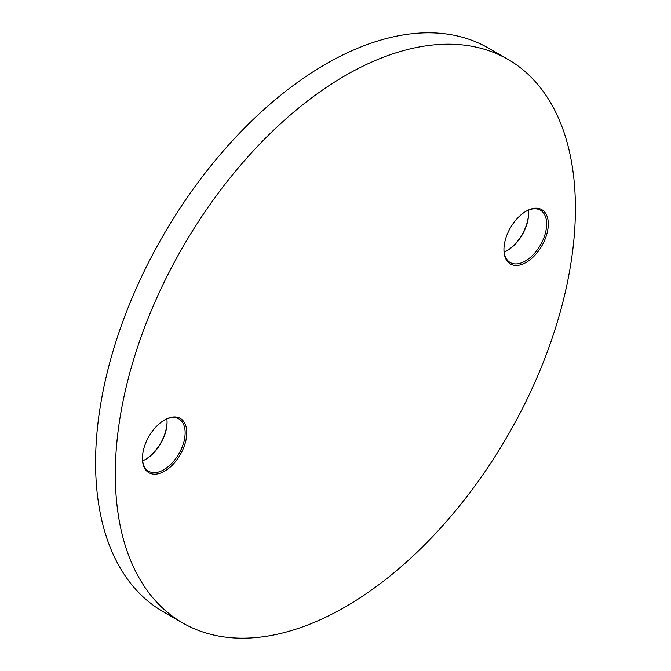 <?xml version="1.0" encoding="UTF-8"?>
<svg xmlns="http://www.w3.org/2000/svg" width="671" height="671" viewBox="0 0 671 671"><rect width="100%" height="100%" fill="white"/><g stroke="black" fill="none" stroke-linecap="round" stroke-linejoin="round"><path stroke-width="1.01" d="M526.123 211.214L526.123 211.214A31.369 18.117 -60 0 1 548.308 224.022A31.369 18.117 -60 0 1 526.123 262.445A31.369 18.117 -60 0 1 503.938 249.637A31.369 18.117 -60 0 1 526.123 211.214L526.123 211.214M503.938 249.159A30.212 17.446 120 0 0 510.195 262.52A30.212 17.446 120 0 0 525.301 261.027A30.212 17.446 120 0 0 545.037 234.405A30.212 17.446 120 0 0 540.407 210.191A30.212 17.446 120 0 0 525.703 211.457M506.815 250.82A31.369 18.117 120 0 0 528.58 213.118M528.362 210.174A30.212 17.446 -60 0 1 528.589 213.588A30.212 17.446 -60 0 1 507.226 250.585L507.226 250.585A30.212 17.446 -60 0 1 504.156 252.103M164.596 419.937L164.596 419.937A31.369 18.117 -60 0 1 186.781 432.745A31.369 18.117 -60 0 1 164.596 471.168A31.369 18.117 -60 0 1 142.411 458.36A31.369 18.117 -60 0 1 164.596 419.937L164.596 419.937M142.42 457.882A30.212 17.446 120 0 0 148.668 471.243A30.212 17.446 120 0 0 163.774 469.75A30.212 17.446 120 0 0 183.51 443.12A30.212 17.446 120 0 0 178.88 418.914A30.212 17.446 120 0 0 164.185 420.18M145.297 459.543A31.369 18.117 120 0 0 167.062 421.841M166.844 418.897A30.212 17.446 -60 0 1 167.062 422.311A30.212 17.446 -60 0 1 145.699 459.308L145.699 459.308A30.212 17.446 -60 0 1 142.638 460.826M345.364 75.546A325.351 187.846 120 0 0 132.816 362.248A325.351 187.846 120 0 0 182.688 622.956A325.351 187.846 120 0 0 345.364 606.844A325.351 187.846 120 0 0 557.903 320.142A325.351 187.846 120 0 0 508.031 59.425A325.351 187.846 120 0 0 345.364 75.546M508.031 59.425L488.312 48.044A325.351 187.846 120 0 0 325.636 64.156A325.351 187.846 120 0 0 113.097 350.858A325.351 187.846 120 0 0 162.969 611.575L182.688 622.956"/></g></svg>
